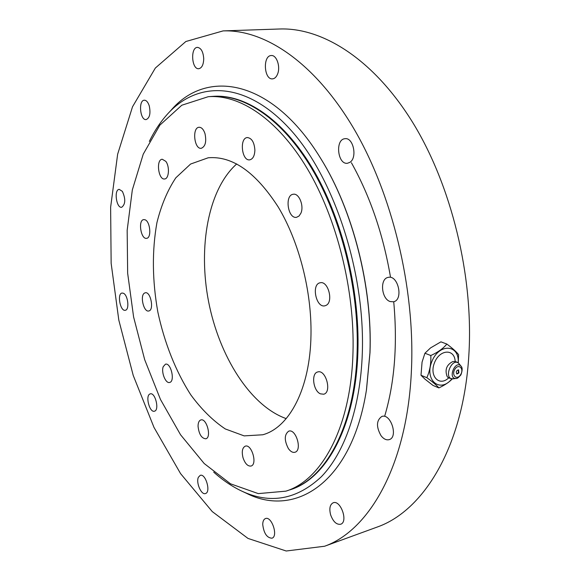 <?xml version="1.0" encoding="UTF-8"?>
<svg xmlns="http://www.w3.org/2000/svg" width="580" height="580" viewBox="0 0 580 580"><rect width="100%" height="100%" fill="white"/><g stroke="black" fill="none" stroke-linecap="round" stroke-linejoin="round"><path stroke-width="0.87" d="M351.415 162.755C370.171 196.395 383.184 234.458 390.463 276.935M393.726 301.731C397.604 344.382 394.647 382.329 384.859 415.577M330.636 514.873C329.063 508.602 329.897 504.578 333.145 502.802C340.576 499.503 348.5 521.928 340.67 524.233C336.538 524.864 333.195 521.739 330.636 514.873M381.053 435.725C376.072 426.771 376.333 420.348 381.836 416.462C390.782 413.025 398.511 437.255 389.195 439.633C386.396 440.358 383.677 439.053 381.053 435.725M390.238 301.571C381.328 299.048 379.552 278.618 388.172 277.399C398.213 274.594 403.745 300.099 393.45 301.788L390.238 301.571M349.798 162.378L347.55 163.234C337.632 165.068 334.863 139.316 344.948 138.714C353.365 137.097 357.642 157.963 349.798 162.378M277.682 73.805C276.479 76.93 274.775 78.619 272.571 78.858C263.951 79.982 262.573 55.513 271.295 55.542C276.537 54.861 280.618 66.468 277.682 73.805M203.732 58.776C203.515 64.735 201.862 68.049 198.766 68.723C191.596 69.644 190.225 47.256 197.49 47.379C201.158 48.002 203.239 51.801 203.732 58.776M149.27 105.915C150.778 113.426 149.734 117.987 146.145 119.581C140.106 120.56 138.171 100.253 144.326 100.209C146.392 100.253 148.045 102.16 149.27 105.915M122.373 191.364C125.751 198.954 125.526 204.262 121.699 207.285C116.37 208.438 113.738 189.638 119.204 189.356L122.373 191.364M123.373 293.241C128.013 294.988 129.688 309.901 125.302 310.278C120.278 311.677 116.863 293.611 122.046 293.038L123.373 293.241M149.887 394.001L150.278 393.863C155.295 392.123 159.66 410.292 154.432 411.198C149.618 412.895 145.131 395.857 149.887 394.001M198.382 477.275L200.216 475.353C205.632 473.157 211.163 492.21 205.48 493.536C201.311 495.32 195.786 482.567 198.382 477.275M262.726 524.436C262.805 521.246 263.712 519.288 265.444 518.563C271.65 515.801 278.509 536.37 271.962 538.204C266.894 537.892 263.813 533.303 262.726 524.436M411.452 369.75C407.508 464.696 369.373 530.41 324.582 546.244L286.201 551L247.993 538.421L212.251 511.582L180.569 473.613L153.99 427.402L133.233 375.463L118.806 320.066L111.142 263.291L110.628 207.241L117.646 154.2L132.516 106.785L155.338 68.049L185.846 41.514L223.075 30.907C264.342 29.29 314.317 62.075 353.285 127.731C392.116 193.321 415.186 288.245 411.452 369.75M223.075 30.907L279.473 29C322.219 27.347 373.215 58.884 412.322 121.851C451.276 184.766 473.664 275.761 468.887 354.416C463.739 446.013 423.944 510.465 377.551 526.923L375.129 527.807M357.142 351.371C359.056 289.065 341.076 217.594 311.54 168.156C281.894 118.712 243.854 93.931 212.251 96.41C243.854 93.931 281.894 118.712 311.54 168.156C341.076 217.594 359.056 289.065 357.142 351.371C355.177 426.053 325.656 478.863 289.761 489.911C325.656 478.863 355.177 426.053 357.142 351.371M288.209 490.412L285.904 491.151C321.69 480.146 351.096 427.257 352.988 352.394C354.837 289.935 336.828 218.261 307.313 168.671C277.682 119.081 239.714 94.228 208.206 96.708L181.786 105.234L159.87 125.135L143.253 154.135L132.327 189.921L127.165 230.311L127.658 273.289L133.603 316.985L144.674 359.644L160.493 399.504L180.554 434.768L204.196 463.529L230.514 483.807L258.281 493.609L285.904 491.151M243.027 457.779C241.555 451.61 242.302 447.738 245.268 446.165C251.684 443.671 257.723 464.493 251.017 466.045C247.747 466.414 245.079 463.652 243.027 457.779M288.383 448.579C284.149 440.322 284.265 434.514 288.731 431.15C295.988 428.366 302.521 450.471 294.945 452.262C292.719 452.799 290.529 451.574 288.383 448.579M320.406 393.834C313.135 390.862 310.967 373.201 317.738 371.961C325.902 369.163 332.144 392.464 323.683 394.219L320.406 393.834M325.916 305.442L324.93 305.79C316.086 308.277 311.068 284.127 320.145 282.786C328.251 280.452 333.819 302.245 325.916 305.442M300.882 213.23L299.041 216.021L296.59 217.29C287.868 219.211 284.36 195.032 293.262 194.256C299.019 192.937 304.275 205.951 300.882 213.23M254.888 150.169C254.627 155.846 252.916 159.065 249.741 159.841C241.744 161.298 239.199 137.917 247.341 137.554C251.8 138.12 254.308 142.325 254.888 150.169M204.994 133.654C206.639 141.658 205.393 146.544 201.274 148.299C194.191 149.553 191.871 127.491 199.085 127.266C201.594 127.274 203.565 129.398 204.994 133.654M165.771 161.32C169.86 166.387 169.034 178.865 164.647 178.966C158.362 180.199 155.803 159.522 162.226 159.239L165.771 161.32M144.899 219.74C150.234 221.147 151.779 238.046 146.617 238.322C140.868 239.663 137.83 220.052 143.731 219.61L144.899 219.74M144.442 293.118L145.261 292.777C150.727 291.247 154.367 310.336 148.741 310.981C143.775 312.446 139.758 295.72 144.442 293.118M163.241 366.654L165.452 364.189C170.948 362.399 175.327 381.538 169.628 382.452C165.662 383.837 160.979 372.193 163.241 366.654M198.048 426.257C198.092 422.718 199.02 420.609 200.839 419.942C206.647 417.81 211.867 437.574 205.806 438.799C201.55 438.4 198.962 434.217 198.048 426.257M236.713 163.937C208.104 189.363 197.961 246.978 208.582 301.607C219.218 356.236 250.19 405.775 286.201 418.615M310.989 334.812C311.772 290.993 298.961 241.432 278.233 207.017C255.707 172.122 232.355 155.715 208.176 157.789L190.602 164.038L175.834 177.799C167.562 190.233 161.262 205.182 156.926 222.662C151.931 250.698 152.236 280.495 157.847 312.062C164.444 342.816 175.812 371.584 190.856 394.936C201.477 409.371 212.962 420.71 225.308 428.953L244.151 435.885L262.74 434.775C289.275 427.677 310.264 388.607 310.989 334.812M212.657 96.381L212.998 96.36C244.615 93.873 282.67 118.639 312.323 168.062C341.859 217.471 359.832 288.905 357.911 351.183C355.931 425.829 326.38 478.63 290.471 489.679L289.761 489.911M149.335 141.397C154.526 130.826 160.631 121.662 167.656 113.905C197.403 80.801 245.463 80.707 289.493 128.637C333.427 176.211 365.19 271.121 362.319 353.017C360.485 408.03 344.476 452.828 321.407 476.68C296.887 499.598 270.411 504.433 241.976 491.202C232.21 486.62 222.785 480.262 213.701 472.142M168.94 112.527L171.013 110.301C206.603 68.346 272.194 78.728 320.784 158.587C352.814 210.025 372.498 286.962 369.924 353.024L366.408 390.217C351.806 482.908 295.198 518.114 246.449 493.29L241.976 491.202M318.978 155.686L321.037 158.985C352.952 210.25 372.563 286.882 369.996 352.698L366.495 389.76L365.509 395.48M458.316 369.815L458.403 372.759L456.707 373.882M458.903 372.962L458.577 369.88C456.272 370.569 455.728 371.947 456.938 374.02L458.903 372.962M458.178 362.892C459.737 344.252 439.009 342.86 431.803 361.688C424.183 380.364 440.271 393.515 451.878 378.849M446.846 344.056L440.923 341.845L430.534 347.92L424.93 353.227L422.066 362.108L421 375.267L424.944 379.124L433.042 385.461L438.886 387.904C436.58 385.229 432.571 381.821 426.844 377.682C429.831 370.99 431.158 363.609 430.817 355.525C437.893 352.306 443.236 348.486 446.846 344.056C452.494 348.261 456.409 351.792 458.584 354.641L458.287 362.978M452.327 378.87C449.261 382.111 444.78 385.12 438.886 387.904M430.817 355.525L424.93 353.227M426.844 377.682L421 375.267M459.244 363.95L459.186 363.877C457.461 361.927 455.3 361.166 452.697 361.601C446.673 364.784 444.766 369.598 446.991 376.043L446.803 375.76M455.184 361.558C454.749 348.486 439.676 349.131 434.492 362.754C428.961 376.246 439.517 387.02 448.775 377.776M461.02 366.125C455.184 359.498 447.361 379.276 456.155 378.428C456.866 378.885 458.454 377.689 460.919 374.854C462.514 370.446 462.55 367.531 461.02 366.125L459.186 363.877C452.081 355.801 442.569 379.849 453.277 378.812L453.372 378.805M460.694 374.535C464.348 368.445 458.447 363.16 454.814 369.351C451.138 375.514 457.113 380.712 460.694 374.535M324.582 546.244L377.551 526.923M212.251 96.41L208.612 96.671M208.582 157.745L208.176 157.789M321.037 158.985L320.784 158.587M366.495 389.76L366.408 390.217M446.991 376.043C447.506 377.66 449.601 378.58 453.277 378.812L456.155 378.428"/></g></svg>
